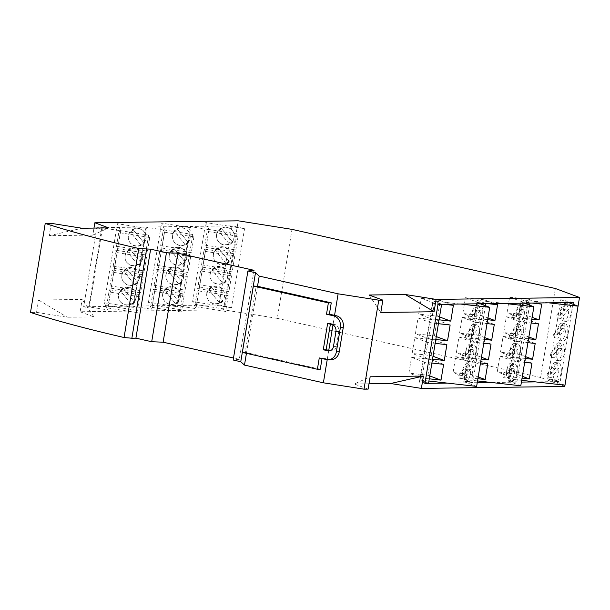 <?xml version="1.0" encoding="UTF-8"?>
<svg xmlns="http://www.w3.org/2000/svg" width="610" height="610" viewBox="0 0 610 610"><rect width="100%" height="100%" fill="white"/><g stroke="black" fill="none" stroke-linecap="round" stroke-linejoin="round"><path stroke-width="0.46" stroke-dasharray="3.05 2.29" d="M467.405 363.644A8.898 4.056 96.4 0 0 462.525 371.032A8.898 4.056 96.4 0 0 462.311 375.486L458.781 375.089A8.898 4.056 -83.6 0 0 459.421 378.276L462.952 378.673A8.898 4.056 96.4 0 0 465.422 381.326A8.898 4.056 96.4 0 0 470.31 373.938A8.898 4.056 96.4 0 0 470.516 369.477L466.986 369.08A8.898 4.056 -83.6 0 0 466.353 365.901L469.883 366.297A8.898 4.056 96.4 0 0 467.405 363.644L469.86 363.918A8.898 4.056 -83.6 0 0 466.063 367.479A8.898 4.056 -83.6 0 0 464.972 371.307A8.898 4.056 -83.6 0 0 464.744 375.455A8.898 4.056 -83.6 0 0 467.87 381.601A8.898 4.056 -83.6 0 0 472.758 374.212A8.898 4.056 -83.6 0 0 469.86 363.918M477.18 304.626A8.898 4.056 96.4 0 0 472.292 312.015A8.898 4.056 96.4 0 0 472.079 316.468L468.556 316.071A8.898 4.056 -83.6 0 0 469.189 319.259L472.719 319.655A8.898 4.056 96.4 0 0 475.19 322.309A8.898 4.056 96.4 0 0 480.078 314.92A8.898 4.056 96.4 0 0 480.283 310.459L476.761 310.063A8.898 4.056 -83.6 0 0 476.12 306.883L479.651 307.28A8.898 4.056 96.4 0 0 477.18 304.626L479.628 304.901A8.898 4.056 -83.6 0 0 475.83 308.462A8.898 4.056 -83.6 0 0 474.74 312.289A8.898 4.056 -83.6 0 0 474.511 316.438A8.898 4.056 -83.6 0 0 477.638 322.583A8.898 4.056 -83.6 0 0 482.525 315.195A8.898 4.056 -83.6 0 0 479.628 304.901M473.924 324.299A8.898 4.056 96.4 0 0 469.037 331.688A8.898 4.056 96.4 0 0 468.823 336.14L465.293 335.744A8.898 4.056 -83.6 0 0 465.933 338.931L469.464 339.328A8.898 4.056 96.4 0 0 471.934 341.981A8.898 4.056 96.4 0 0 476.822 334.593A8.898 4.056 96.4 0 0 477.028 330.132L473.505 329.736A8.898 4.056 -83.6 0 0 472.864 326.556L476.395 326.952A8.898 4.056 96.4 0 0 473.924 324.299L476.372 324.573A8.898 4.056 -83.6 0 0 472.575 328.134A8.898 4.056 -83.6 0 0 471.484 331.962A8.898 4.056 -83.6 0 0 471.255 336.11A8.898 4.056 -83.6 0 0 474.382 342.256A8.898 4.056 -83.6 0 0 479.269 334.867A8.898 4.056 -83.6 0 0 476.372 324.573M470.668 343.971A8.898 4.056 96.4 0 0 465.781 351.36A8.898 4.056 96.4 0 0 465.567 355.813L462.037 355.416A8.898 4.056 -83.6 0 0 462.677 358.604L466.208 359A8.898 4.056 96.4 0 0 468.678 361.654A8.898 4.056 96.4 0 0 473.566 354.265A8.898 4.056 96.4 0 0 473.772 349.804L470.241 349.408A8.898 4.056 -83.6 0 0 469.608 346.228L473.139 346.625A8.898 4.056 96.4 0 0 470.668 343.971L473.116 344.246A8.898 4.056 -83.6 0 0 469.319 347.807A8.898 4.056 -83.6 0 0 468.228 351.635A8.898 4.056 -83.6 0 0 468 355.782A8.898 4.056 -83.6 0 0 471.126 361.928A8.898 4.056 -83.6 0 0 476.013 354.54A8.898 4.056 -83.6 0 0 473.116 344.246M511.569 363.041A8.898 4.056 96.4 0 0 506.681 370.43A8.898 4.056 96.4 0 0 506.475 374.891L502.945 374.494A8.898 4.056 -83.6 0 0 503.586 377.674L507.108 378.07A8.898 4.056 96.4 0 0 509.586 380.724A8.898 4.056 96.4 0 0 514.474 373.335A8.898 4.056 96.4 0 0 514.68 368.882L511.149 368.486A8.898 4.056 -83.6 0 0 510.517 365.298L514.039 365.695A8.898 4.056 96.4 0 0 511.569 363.041L514.024 363.316A8.898 4.056 -83.6 0 0 510.227 366.877A8.898 4.056 -83.6 0 0 509.137 370.705A8.898 4.056 -83.6 0 0 508.908 374.853A8.898 4.056 -83.6 0 0 512.034 380.998A8.898 4.056 -83.6 0 0 516.922 373.617A8.898 4.056 -83.6 0 0 514.024 363.316M521.344 304.024A8.898 4.056 96.4 0 0 516.457 311.413A8.898 4.056 96.4 0 0 516.243 315.873L512.713 315.477A8.898 4.056 -83.6 0 0 513.353 318.664L516.883 319.06A8.898 4.056 96.4 0 0 519.354 321.706A8.898 4.056 96.4 0 0 524.242 314.325A8.898 4.056 96.4 0 0 524.447 309.865L520.925 309.468A8.898 4.056 -83.6 0 0 520.284 306.281L523.815 306.677A8.898 4.056 96.4 0 0 521.344 304.024L523.792 304.298A8.898 4.056 -83.6 0 0 519.995 307.859A8.898 4.056 -83.6 0 0 518.904 311.687A8.898 4.056 -83.6 0 0 518.675 315.835A8.898 4.056 -83.6 0 0 521.802 321.988A8.898 4.056 -83.6 0 0 526.689 314.6A8.898 4.056 -83.6 0 0 523.792 304.298M518.088 323.696A8.898 4.056 96.4 0 0 513.201 331.085A8.898 4.056 96.4 0 0 512.987 335.546L509.457 335.149A8.898 4.056 -83.6 0 0 510.097 338.329L513.628 338.733A8.898 4.056 96.4 0 0 516.098 341.379A8.898 4.056 96.4 0 0 520.986 333.998A8.898 4.056 96.4 0 0 521.192 329.537L517.661 329.141A8.898 4.056 -83.6 0 0 517.028 325.954L520.559 326.35A8.898 4.056 96.4 0 0 518.088 323.696L520.536 323.971A8.898 4.056 -83.6 0 0 516.739 327.532A8.898 4.056 -83.6 0 0 515.648 331.36A8.898 4.056 -83.6 0 0 515.419 335.508A8.898 4.056 -83.6 0 0 518.546 341.653A8.898 4.056 -83.6 0 0 523.433 334.272A8.898 4.056 -83.6 0 0 520.536 323.971M514.825 343.369A8.898 4.056 96.4 0 0 509.937 350.758A8.898 4.056 96.4 0 0 509.731 355.218L506.201 354.822A8.898 4.056 -83.6 0 0 506.841 358.001L510.372 358.406A8.898 4.056 96.4 0 0 512.842 361.051A8.898 4.056 96.4 0 0 517.73 353.67A8.898 4.056 96.4 0 0 517.936 349.21L514.405 348.813A8.898 4.056 -83.6 0 0 513.772 345.626L517.303 346.022A8.898 4.056 96.4 0 0 514.825 343.369L517.28 343.643A8.898 4.056 -83.6 0 0 513.483 347.204A8.898 4.056 -83.6 0 0 512.392 351.032A8.898 4.056 -83.6 0 0 512.164 355.18A8.898 4.056 -83.6 0 0 515.29 361.326A8.898 4.056 -83.6 0 0 520.178 353.945A8.898 4.056 -83.6 0 0 517.28 343.643M555.733 362.447A8.898 4.056 96.4 0 0 550.845 369.828A8.898 4.056 96.4 0 0 550.639 374.288L547.109 373.892A8.898 4.056 -83.6 0 0 547.75 377.079L551.272 377.476A8.898 4.056 96.4 0 0 553.743 380.129A8.898 4.056 96.4 0 0 558.63 372.74A8.898 4.056 96.4 0 0 558.844 368.28L555.313 367.883A8.898 4.056 -83.6 0 0 554.673 364.696L558.203 365.093A8.898 4.056 96.4 0 0 555.733 362.447L558.188 362.721A8.898 4.056 -83.6 0 0 553.3 370.102A8.898 4.056 -83.6 0 0 556.198 380.404A8.898 4.056 -83.6 0 0 561.086 373.015A8.898 4.056 -83.6 0 0 558.188 362.721M558.989 342.774A8.898 4.056 96.4 0 0 554.101 350.155A8.898 4.056 96.4 0 0 553.895 354.616L550.365 354.219A8.898 4.056 -83.6 0 0 551.005 357.407L554.528 357.803A8.898 4.056 96.4 0 0 557.006 360.457A8.898 4.056 96.4 0 0 561.894 353.068A8.898 4.056 96.4 0 0 562.1 348.607L558.569 348.211A8.898 4.056 -83.6 0 0 557.937 345.024L561.459 345.42A8.898 4.056 96.4 0 0 558.989 342.774L561.444 343.049A8.898 4.056 -83.6 0 0 556.556 350.43A8.898 4.056 -83.6 0 0 559.454 360.731A8.898 4.056 -83.6 0 0 564.341 353.342A8.898 4.056 -83.6 0 0 561.444 343.049M562.245 323.102A8.898 4.056 96.4 0 0 557.357 330.483A8.898 4.056 96.4 0 0 557.151 334.943L553.621 334.547A8.898 4.056 -83.6 0 0 554.261 337.734L557.792 338.131A8.898 4.056 96.4 0 0 560.262 340.784A8.898 4.056 96.4 0 0 565.15 333.395A8.898 4.056 96.4 0 0 565.356 328.935L561.825 328.538A8.898 4.056 -83.6 0 0 561.192 325.351L564.723 325.748A8.898 4.056 96.4 0 0 562.245 323.102L564.7 323.376A8.898 4.056 -83.6 0 0 559.812 330.765A8.898 4.056 -83.6 0 0 562.71 341.059A8.898 4.056 -83.6 0 0 567.597 333.67A8.898 4.056 -83.6 0 0 564.7 323.376M565.508 303.429A8.898 4.056 96.4 0 0 560.62 310.81A8.898 4.056 96.4 0 0 560.407 315.271L556.877 314.874A8.898 4.056 -83.6 0 0 557.517 318.062L561.047 318.458A8.898 4.056 96.4 0 0 563.518 321.112A8.898 4.056 96.4 0 0 568.406 313.723A8.898 4.056 96.4 0 0 568.611 309.262L565.081 308.866A8.898 4.056 -83.6 0 0 564.448 305.679L567.979 306.075A8.898 4.056 96.4 0 0 565.508 303.429L567.956 303.704A8.898 4.056 -83.6 0 0 563.068 311.092A8.898 4.056 -83.6 0 0 565.966 321.386A8.898 4.056 -83.6 0 0 570.853 313.998A8.898 4.056 -83.6 0 0 567.956 303.704M96.761 227.698L102.305 228.941L101.832 227.797L120.704 230.793L117.41 223.717L138.912 227.126L96.761 227.698L83.677 306.761L218.967 304.924L232.052 225.86L138.912 227.126L146.461 228.315L145.477 234.263A8.898 8.83 155.1 0 1 144.128 242.383A8.898 8.83 -24.9 0 1 128.275 235.712A8.898 8.83 -24.9 0 1 145.477 234.263L142.221 253.935A8.898 8.83 155.1 0 1 140.872 262.056A8.898 8.83 -24.9 0 1 125.019 255.384A8.898 8.83 -24.9 0 1 142.221 253.935L138.973 273.539A8.898 8.83 155.1 0 1 137.624 281.652A8.898 8.83 -24.9 0 1 121.771 274.98A8.898 8.83 -24.9 0 1 138.973 273.539L134.368 301.325A8.898 8.83 155.1 0 0 135.717 293.204A8.898 8.83 -24.9 0 0 135.351 292.289L135.489 292.594A8.898 8.83 -24.9 0 1 131.417 304.215A8.898 8.83 -24.9 0 1 118.653 294.958A8.898 8.83 -24.9 0 1 135.489 292.594M117.41 223.717L104.318 302.781L133.369 307.379L134.375 301.332A8.898 8.83 -24.9 0 1 118.515 294.653A8.898 8.83 -24.9 0 1 135.351 292.289M141.192 245.266A8.898 8.83 -24.9 0 1 130.243 231.914L141.398 245.708L130.243 231.914M130.448 232.357A8.898 8.83 -24.9 0 1 133.376 229.97L144.326 243.321L133.376 229.97M133.171 229.528A8.898 8.83 -24.9 0 1 144.12 242.879M125.157 255.681A8.898 8.83 -24.9 0 1 141.993 253.318A8.898 8.83 -24.9 0 1 135.115 265.83A8.898 8.83 -24.9 0 1 125.157 255.681M121.916 275.285A8.898 8.83 -24.9 0 1 138.744 272.922A8.898 8.83 -24.9 0 1 134.665 284.55A8.898 8.83 -24.9 0 1 121.916 275.285M133.369 307.379L132.904 306.258L151.776 309.262L148.482 302.179L177.533 306.784L178.539 300.7A8.898 8.83 -24.9 0 1 162.656 294.05A8.898 8.83 -24.9 0 1 179.874 292.647L181.795 281.027A8.898 8.83 -24.9 0 1 165.92 274.378A8.898 8.83 -24.9 0 1 183.13 272.975L185.043 261.423A8.898 8.83 -24.9 0 1 169.161 254.782A8.898 8.83 -24.9 0 1 186.378 253.379L188.299 241.751A8.898 8.83 -24.9 0 1 172.416 235.109A8.898 8.83 -24.9 0 1 189.634 233.706L190.625 227.721L190.16 226.6L209.024 229.596L205.73 222.52L244.557 228.666L232.052 225.86M162.801 294.356A8.898 8.83 -24.9 0 1 179.637 291.992A8.898 8.83 -24.9 0 1 175.566 303.62A8.898 8.83 -24.9 0 1 162.801 294.356M180.194 296.826A8.898 8.83 155.1 0 0 179.874 292.647L178.539 300.7A8.898 8.83 155.1 0 0 180.194 296.826M185.333 244.671A8.898 8.83 -24.9 0 1 174.391 231.32L185.539 245.113L174.391 231.32M174.59 231.754A8.898 8.83 -24.9 0 1 177.525 229.375L188.475 242.727L177.525 229.375M177.319 228.933A8.898 8.83 -24.9 0 1 188.269 242.284M189.954 237.885A8.898 8.83 155.1 0 0 189.634 233.699L188.299 241.751A8.898 8.83 155.1 0 0 189.954 237.885M169.305 255.087A8.898 8.83 -24.9 0 1 186.134 252.723A8.898 8.83 -24.9 0 1 179.264 265.228A8.898 8.83 -24.9 0 1 169.305 255.087M186.69 257.55A8.898 8.83 155.1 0 0 186.378 253.371L185.043 261.423A8.898 8.83 155.1 0 0 186.69 257.55M166.057 274.683A8.898 8.83 -24.9 0 1 182.893 272.319A8.898 8.83 -24.9 0 1 178.806 283.955A8.898 8.83 -24.9 0 1 166.057 274.683M183.45 277.154A8.898 8.83 155.1 0 0 183.13 272.975L181.795 281.027A8.898 8.83 155.1 0 0 183.45 277.154M206.942 293.753A8.898 8.83 -24.9 0 1 223.779 291.389A8.898 8.83 -24.9 0 1 219.707 303.017A8.898 8.83 -24.9 0 1 206.942 293.753M206.805 293.448A8.898 8.83 -24.9 0 1 223.641 291.084A8.898 8.83 -24.9 0 1 216.763 303.597A8.898 8.83 -24.9 0 1 206.805 293.448M210.206 274.081A8.898 8.83 -24.9 0 1 227.034 271.717A8.898 8.83 -24.9 0 1 222.955 283.353A8.898 8.83 -24.9 0 1 210.206 274.081M210.061 273.776A8.898 8.83 -24.9 0 1 226.897 271.412A8.898 8.83 -24.9 0 1 220.019 283.924A8.898 8.83 -24.9 0 1 210.061 273.776M213.447 254.484A8.898 8.83 -24.9 0 1 230.283 252.121A8.898 8.83 -24.9 0 1 223.405 264.626A8.898 8.83 -24.9 0 1 213.447 254.484M213.302 254.179A8.898 8.83 -24.9 0 1 230.138 251.816A8.898 8.83 -24.9 0 1 223.26 264.321A8.898 8.83 -24.9 0 1 213.302 254.179M229.482 244.069A8.898 8.83 -24.9 0 1 218.532 230.717L229.688 244.511L218.532 230.717M218.738 231.16A8.898 8.83 -24.9 0 1 221.666 228.773L232.616 242.124L221.666 228.773M221.46 228.331A8.898 8.83 -24.9 0 1 232.41 241.682M216.565 234.507A8.898 8.83 -24.9 0 1 233.394 232.143A8.898 8.83 -24.9 0 1 226.523 244.648A8.898 8.83 -24.9 0 1 216.565 234.507M369.035 295.011L380.8 312.465M573.019 304.253L560.216 381.563L535.611 381.898M521.405 382.089L491.446 382.493M477.241 382.691L447.282 383.095M564.768 386.458L540.62 377.506L555.352 288.507M540.62 377.506L277.268 318.359L291.999 229.368M277.268 318.359L223.512 309.819L238.243 220.82M223.512 309.819L80.116 311.763L82.159 299.426L38.582 300.021L36.539 312.35L30.5 312.434M51.27 223.359L49.227 235.689L92.811 235.102L93.97 228.079M92.811 235.102L108.656 227.881M49.227 235.689L82.007 228.247M254.035 270.314L239.303 359.305L233.5 358.009M239.303 359.305L233.172 360.022M246.432 353.335L257.527 286.296M328.767 350.315L327.212 359.679M334.554 315.355L332.969 324.932M368.104 389.127L354.303 384.01L370.148 376.789M368.989 383.812L354.303 384.01M36.539 312.35L67.275 317.238L93.925 316.88L80.116 311.763M424.926 383.4L419.383 382.157L432.475 303.094L438.018 304.337M428.921 381.029L420.092 380.038L428.563 383.179M425.033 382.783L419.383 382.157M476.631 386.397L463.73 381.578L476.814 302.514L480.169 303.765M477.531 380.93L464.256 379.435L472.727 382.577L463.73 381.578M520.795 385.794L507.894 380.975L520.978 301.912L524.333 303.162M521.695 380.335L508.412 378.84L516.891 381.982L507.894 380.975M564.951 385.2L547.719 378.757L560.216 381.563M573.308 302.499L560.803 299.693L547.719 378.757M560.803 299.693L568.497 302.568M548.695 302.834L521.504 299.777L529.983 302.918L520.978 301.912M504.531 303.429L477.34 300.372L485.819 303.513L476.814 302.514M460.375 304.032L433.176 300.974L441.655 304.115L432.475 303.094M93.925 316.88L82.159 299.426M38.582 300.021L67.275 317.238M104.318 302.781L107.612 309.857L88.74 306.861L89.22 308.004L83.677 306.761M102.305 228.941L89.22 308.004M146.461 228.315L145.996 227.194L164.86 230.199L161.574 223.115L190.625 227.721M218.967 304.924L231.464 307.73L244.557 228.666M177.533 306.784L177.068 305.663L195.94 308.66L192.646 301.584L231.464 307.73M320.265 369.233L245.243 352.382L256.231 286.006M331.07 359.694A9.745 8.448 89.2 0 1 329.354 359.519L322.141 357.895L319.266 357.933M322.027 358.55L322.141 357.895M329.903 350.811L330.894 350.796A5.353 4.636 -90.8 0 0 331.832 350.895A5.353 4.636 -90.8 0 0 336.316 346.564L338.802 331.558A6.077 5.269 -90.8 0 0 334.615 324.436L331.748 324.474M330.376 324.162L330.483 323.506L334.615 324.436M330.894 350.796L330.346 350.674M420.092 380.038L433.176 300.974M439.055 319.808L431.781 318.992L434.396 303.2L443.775 304.26M435.799 339.48L428.525 338.664L431.14 322.873L438.415 323.689M432.543 359.153L425.269 358.337L427.884 342.546L435.159 343.361M429.287 378.825L422.013 378.009L424.621 362.218L431.903 363.034M472.727 382.577L485.453 305.74M464.256 379.435L477.34 300.372M487.672 319.709L475.945 318.389L478.56 302.606L487.939 303.658M484.409 339.381L472.689 338.062L475.304 322.278L487.024 323.59M481.153 359.054L469.433 357.735L472.041 341.951L483.768 343.262M477.897 378.726L466.17 377.407L468.785 361.623L480.512 362.935M516.891 381.982L529.61 305.137M508.412 378.84L521.504 299.777M531.828 319.114L520.109 317.795L522.724 302.003L532.103 303.056M528.573 338.786L516.853 337.467L519.461 321.676L531.188 322.995M525.317 358.459L513.589 357.14L516.205 341.348L527.932 342.667M522.061 378.131L510.334 376.812L512.949 361.021L524.676 362.34M145.996 227.194L132.904 306.258M151.776 309.262L164.86 230.199M148.482 302.179L161.574 223.115M151.966 307.371L154.582 291.549L153.476 289.171L150.861 304.992L151.966 307.371L181.467 312.038L184.09 296.216L182.985 293.845L153.476 289.171M155.237 287.592L157.86 271.77L156.755 269.391L154.132 285.213L155.237 287.592L184.738 292.266L187.361 276.444L186.256 274.065L156.755 269.391M158.508 267.813L161.131 251.991L160.026 249.612L157.403 265.434L158.508 267.813L188.017 272.487L190.633 256.665L189.527 254.286L160.026 249.612M161.787 248.034L164.403 232.212L163.297 229.84L160.682 245.655L161.787 248.034L191.288 252.708L193.911 236.886L192.806 234.507L163.297 229.84M120.704 230.793L107.612 309.857M107.802 307.966L110.418 292.144L109.312 289.765L106.697 305.587L107.802 307.966L137.303 312.64L139.926 296.818L138.821 294.439L109.312 289.765M111.073 288.194L113.696 272.373L112.591 269.994L109.968 285.815L111.073 288.194L140.582 292.861L143.197 277.039L142.092 274.66L112.591 269.994M114.352 268.415L116.968 252.593L115.862 250.214L113.246 266.036L114.352 268.415L143.853 273.089L146.469 257.267L145.363 254.888L115.862 250.214M117.623 248.636L120.246 232.814L119.133 230.435L116.518 246.257L117.623 248.636L147.124 253.31L149.747 237.488L148.642 235.109L119.133 230.435M101.832 227.797L88.74 306.861M192.646 301.584L205.73 222.52M209.024 229.596L195.94 308.66M196.13 306.769L198.746 290.947L197.64 288.568L195.025 304.39L196.13 306.769L225.631 311.443L228.247 295.621L227.141 293.242L197.64 288.568M199.401 286.99L202.017 271.168L200.911 268.789L198.296 284.611L199.401 286.99L228.902 291.664L231.525 275.842L230.42 273.463L200.911 268.789M202.672 267.218L205.296 251.396L204.19 249.017L201.567 264.839L202.672 267.218L232.181 271.885L234.797 256.063L233.691 253.684L204.19 249.017M205.951 247.439L208.567 231.617L207.461 229.238L204.846 245.06L205.951 247.439L235.452 252.113L238.075 236.291L236.97 233.912L207.461 229.238M190.16 226.6L177.068 305.663M242.368 352.427L245.243 352.382M327.616 323.544L330.483 323.506M434.396 303.2L421.289 298.305L418.673 314.097L431.781 318.992M439.536 316.925L437.675 316.232L418.673 314.097M437.675 316.232L440.283 300.44L453.39 305.335M421.289 298.305L440.283 300.44M431.14 322.873L418.033 317.978L415.418 333.769L428.525 338.664M436.28 336.598L434.411 335.904L415.418 333.769M434.411 335.904L437.027 320.113L450.134 325.008M418.033 317.978L437.027 320.113M427.884 342.546L414.777 337.65L412.162 353.442L425.269 358.337M433.016 356.27L431.156 355.577L412.162 353.442M431.156 355.577L433.771 339.785L446.878 344.68M414.777 337.65L433.771 339.785M424.621 362.218L411.521 357.323L408.906 373.114L422.013 378.009M429.76 375.943L427.9 375.249L408.906 373.114M427.9 375.249L430.515 359.458L443.622 364.353M411.521 357.323L430.515 359.458M478.56 302.606L465.453 297.703L462.837 313.494L475.945 318.389M487.962 317.924L481.831 315.629L462.837 313.494M481.831 315.629L484.447 299.846L497.554 304.741M465.453 297.703L484.447 299.846M475.304 322.278L462.197 317.375L459.582 333.167L472.689 338.062M484.706 337.597L478.575 335.302L459.582 333.167M478.575 335.302L481.191 319.518L494.298 324.413M462.197 317.375L481.191 319.518M472.041 341.951L458.941 337.048L456.326 352.839L469.433 357.735M481.45 357.269L475.32 354.974L456.326 352.839M475.32 354.974L477.935 339.183L491.042 344.086M458.941 337.048L477.935 339.183M468.785 361.623L455.685 356.72L453.07 372.512L466.17 377.407M478.194 376.942L472.064 374.647L453.07 372.512M472.064 374.647L474.679 358.855L487.779 363.758M455.685 356.72L474.679 358.855M522.724 302.003L509.617 297.108L507.001 312.899L520.109 317.795M532.126 317.322L525.995 315.034L507.001 312.899M525.995 315.034L528.611 299.243L541.718 304.138M509.617 297.108L528.611 299.243M519.461 321.676L506.361 316.781L503.746 332.572L516.853 337.467M528.87 336.994L522.739 334.707L503.746 332.572M522.739 334.707L525.355 318.916L538.462 323.811M506.361 316.781L525.355 318.916M516.205 341.348L503.105 336.453L500.49 352.244L513.589 357.14M525.614 356.667L519.484 354.379L500.49 352.244M519.484 354.379L522.099 338.588L535.199 343.483M503.105 336.453L522.099 338.588M512.949 361.021L499.849 356.126L497.234 371.909L510.334 376.812M522.358 376.339L516.228 374.052L497.234 371.909M516.228 374.052L518.843 358.261L531.943 363.156M499.849 356.126L518.843 358.261M144.326 243.321A8.898 8.83 -24.9 0 1 141.398 245.708M154.582 291.549L184.09 296.216M150.861 304.992L180.362 309.659L181.467 312.038M182.985 293.845L180.362 309.659M157.86 271.77L187.361 276.444M154.132 285.213L183.633 289.887L184.738 292.266M186.256 274.065L183.633 289.887M161.131 251.991L190.633 256.665M157.403 265.434L186.912 270.108L188.017 272.487M189.527 254.286L186.912 270.108M164.403 232.212L193.911 236.886M160.682 245.655L190.183 250.329L191.288 252.708M192.806 234.507L190.183 250.329M110.418 292.144L139.926 296.818M106.697 305.587L136.198 310.261L137.303 312.64M138.821 294.439L136.198 310.261M113.696 272.373L143.197 277.039M109.968 285.815L139.476 290.482L140.582 292.861M142.092 274.66L139.476 290.482M116.968 252.593L146.469 257.267M113.246 266.036L142.748 270.71L143.853 273.089M145.363 254.888L142.748 270.71M120.246 232.814L149.747 237.488M116.518 246.257L146.019 250.931L147.124 253.31M148.642 235.109L146.019 250.931M188.475 242.727A8.898 8.83 -24.9 0 1 185.539 245.113M198.746 290.947L228.247 295.621M195.025 304.39L224.526 309.064L225.631 311.443M227.141 293.242L224.526 309.064M202.017 271.168L231.525 275.842M198.296 284.611L227.797 289.285L228.902 291.664M230.42 273.463L227.797 289.285M205.296 251.396L234.797 256.063M201.567 264.839L231.076 269.506L232.181 271.885M233.691 253.684L231.076 269.506M208.567 231.617L238.075 236.291M204.846 245.06L234.347 249.734L235.452 252.113M236.97 233.912L234.347 249.734M232.616 242.124A8.898 8.83 -24.9 0 1 229.688 244.511M462.311 375.486L469.883 366.297M470.516 369.477L462.952 378.673M472.079 316.468L479.651 307.28M480.283 310.459L472.719 319.655M468.823 336.14L476.395 326.952M477.028 330.132L469.464 339.328M465.567 355.813L473.139 346.625M473.772 349.804L466.208 359M506.475 374.891L514.039 365.695M514.68 368.882L507.108 378.07M516.243 315.873L523.815 306.677M524.447 309.865L516.883 319.06M512.987 335.546L520.559 326.35M521.192 329.537L513.628 338.733M509.731 355.218L517.303 346.022M517.936 349.21L510.372 358.406M558.844 368.28L551.272 377.476M550.639 374.288L558.203 365.093M562.1 348.607L554.528 357.803M553.895 354.616L561.459 345.42M565.356 328.935L557.792 338.131M557.151 334.943L564.723 325.748M568.611 309.262L561.047 318.458M560.407 315.271L567.979 306.075M123.411 288.492L134.566 302.285L123.411 288.492A8.898 8.83 155.1 0 0 120.483 290.878L131.638 304.672L120.483 290.878M134.36 301.843A8.898 8.83 -24.9 0 1 131.432 304.23M137.936 264.923L126.987 251.572L137.936 264.923A8.898 8.83 155.1 0 0 140.864 262.536L129.93 249.193L140.864 262.536M126.987 251.572A8.898 8.83 -24.9 0 1 129.922 249.185M126.666 268.842L137.822 282.636L126.666 268.842A8.898 8.83 155.1 0 0 123.738 271.221L134.886 285.015L123.738 271.221M137.616 282.194A8.898 8.83 -24.9 0 1 134.68 284.58M167.559 287.897L178.707 301.691L167.559 287.897A8.898 8.83 155.1 0 0 164.624 290.284L175.779 304.077L164.624 290.284M178.501 301.248A8.898 8.83 -24.9 0 1 175.573 303.635M182.085 264.321L171.135 250.969L182.085 264.321A8.898 8.83 155.1 0 0 185.013 261.942L174.064 248.583L185.013 261.942M171.135 250.969A8.898 8.83 -24.9 0 1 174.064 248.583M170.808 268.24L181.963 282.034L170.808 268.24A8.898 8.83 155.1 0 0 167.88 270.627L179.035 284.42L167.88 270.627M181.757 281.591A8.898 8.83 -24.9 0 1 178.829 283.978M211.7 287.295L222.856 301.088L211.7 287.295A8.898 8.83 155.1 0 0 208.773 289.681L219.928 303.475L208.773 289.681M222.65 300.646A8.898 8.83 -24.9 0 1 219.722 303.033M214.956 267.645L226.112 281.439L214.956 267.645A8.898 8.83 155.1 0 0 212.028 270.024L223.176 283.818L212.028 270.024M225.906 280.996A8.898 8.83 -24.9 0 1 222.97 283.375M226.226 263.726L215.277 250.374L226.226 263.726A8.898 8.83 155.1 0 0 229.154 261.339L218.22 247.995L229.154 261.339M215.277 250.374A8.898 8.83 -24.9 0 1 218.212 247.988M458.781 375.089L466.353 365.901M466.986 369.08L459.421 378.276M468.556 316.071L476.12 306.883M476.761 310.063L469.189 319.259M465.293 335.744L472.864 326.556M473.505 329.736L465.933 338.931M462.037 355.416L469.608 346.228M470.241 349.408L462.677 358.604M502.945 374.494L510.517 365.298M511.149 368.486L503.586 377.674M512.713 315.477L520.284 306.281M520.925 309.468L513.353 318.664M509.457 335.149L517.028 325.954M517.661 329.141L510.097 338.329M506.201 354.822L513.772 345.626M514.405 348.813L506.841 358.001M555.313 367.883L547.75 377.079M547.109 373.892L554.673 364.696M558.569 348.211L551.005 357.407M550.365 354.219L557.937 345.024M561.825 328.538L554.261 337.734M553.621 334.547L561.192 325.351M565.081 308.866L557.517 318.062M556.877 314.874L564.448 305.679M120.688 291.321A8.898 8.83 -24.9 0 1 123.617 288.934M134.566 302.285A8.898 8.83 -24.9 0 1 131.638 304.672M141.07 262.979A8.898 8.83 -24.9 0 1 138.142 265.365M127.193 252.014A8.898 8.83 -24.9 0 1 130.121 249.627M123.937 271.663A8.898 8.83 -24.9 0 1 126.872 269.284M137.822 282.636A8.898 8.83 -24.9 0 1 134.886 285.015M164.83 290.726A8.898 8.83 -24.9 0 1 167.758 288.339M178.707 301.691A8.898 8.83 -24.9 0 1 175.779 304.077M185.219 262.376A8.898 8.83 -24.9 0 1 182.291 264.763M171.341 251.412A8.898 8.83 -24.9 0 1 174.269 249.025M168.085 271.069A8.898 8.83 -24.9 0 1 171.013 268.682M181.963 282.034A8.898 8.83 -24.9 0 1 179.035 284.42M208.978 290.124A8.898 8.83 -24.9 0 1 211.906 287.737M222.856 301.088A8.898 8.83 -24.9 0 1 219.928 303.475M212.227 270.466A8.898 8.83 -24.9 0 1 215.162 268.08M226.112 281.439A8.898 8.83 -24.9 0 1 223.176 283.818M229.36 261.781A8.898 8.83 -24.9 0 1 226.432 264.168M215.483 250.817A8.898 8.83 -24.9 0 1 218.41 248.43M335.935 331.596L338.802 331.558M333.449 346.602L336.316 346.564M326.487 359.557L329.354 359.519M328.965 350.933L331.832 350.895M465.422 381.326L467.87 381.601M475.19 322.309L477.638 322.583M471.934 341.981L474.382 342.256M468.678 361.654L471.126 361.928M509.586 380.724L512.034 380.998M519.354 321.706L521.802 321.988M516.098 341.379L518.546 341.653M512.842 361.051L515.29 361.326M553.743 380.129L556.198 380.404M557.006 360.457L559.454 360.731M560.262 340.784L562.71 341.059M563.518 321.112L565.966 321.386"/><path stroke-width="0.91" d="M436.104 299.403L405.368 294.516L369.035 295.011L382.844 300.128L378.757 300.181L338.115 293.814L259.219 276.094L255.498 272.731L247.904 271.023L254.035 270.314L177.853 253.203L166.439 252.731L150.639 249.177L138.79 248.514A319.884 32.338 -170.6 0 1 45.231 223.435L51.27 223.359L82.007 228.247L108.656 227.881L94.855 222.764L238.243 220.82L291.999 229.368L555.352 288.507L579.5 297.459L436.104 299.403L434.061 311.74L405.368 294.516M382.844 300.128L380.8 312.465L434.061 311.74M378.757 300.181L364.017 389.18L368.104 389.127L370.148 376.789L423.416 376.065L421.373 388.402L564.768 386.458L579.5 297.459M428.921 381.029L447.282 383.095L424.926 383.4L438.018 304.337L573.308 302.499L573.019 304.253M521.695 380.335L535.611 381.898L521.405 382.089M477.531 380.93L491.446 382.493L477.241 382.691M146.606 249.238L131.867 338.23L124.059 337.513A319.884 32.338 9.4 0 1 30.5 312.434L45.231 223.435M93.97 228.079L94.855 222.764M124.059 337.513L138.79 248.514M150.639 249.177L135.908 338.176L131.867 338.23M135.908 338.176L151.699 341.722L166.439 252.731M177.853 253.203L163.122 342.202L151.699 341.722M233.5 358.009L163.122 342.202M255.498 272.731L240.767 361.73L233.172 360.022L247.904 271.023M240.767 361.73L244.48 365.085L246.432 353.335M322.027 358.55L320.265 369.233L317.391 369.271L319.266 357.933L326.487 359.557A9.745 8.448 -90.8 0 0 328.203 359.732A9.745 8.448 -90.8 0 0 336.362 351.856L340.388 327.532A10.004 8.677 -90.8 0 0 333.495 315.797L326.502 314.226L329.377 314.188L331.253 302.85L257.527 286.296L259.219 276.094M329.377 314.188L336.362 315.759A10.004 8.677 89.2 0 1 343.262 327.494L339.236 351.817A9.745 8.448 89.2 0 1 331.07 359.694L328.203 359.732M338.115 293.814L334.554 315.355M327.212 359.679L323.384 382.805L364.017 389.18M332.969 324.932L328.767 350.315L326.144 349.728L330.376 324.162M421.373 388.402L390.636 383.515L368.989 383.812M323.384 382.805L244.48 365.085M423.416 376.065L390.636 383.515M441.625 304.283L428.563 383.179L425.033 382.783M447.282 383.095L476.631 386.397L489.716 307.333L480.169 303.765M491.446 382.493L520.795 385.794L533.88 306.731L524.333 303.162M535.611 381.898L564.951 385.2L578.044 306.136L568.497 302.568M548.695 302.834L578.044 306.136M504.531 303.429L533.88 306.731M460.375 304.032L489.716 307.333M326.502 314.226L328.378 302.888L253.363 286.044L257.527 286.296M328.378 302.888L331.253 302.85M330.346 350.674L328.767 350.315M443.775 304.26L453.39 305.335L450.775 321.127L439.055 319.808M438.415 323.689L450.134 325.008L447.519 340.799L435.799 339.48M435.159 343.361L446.878 344.68L444.263 360.472L432.543 359.153M431.903 363.034L443.622 364.353L441.007 380.144L429.287 378.825M485.453 305.74L485.789 303.688M487.939 303.658L497.554 304.741L494.939 320.524L487.672 319.709M487.024 323.59L494.298 324.413L491.683 340.197L484.409 339.381M483.768 343.262L491.042 344.086L488.427 359.869L481.153 359.054M480.512 362.935L487.779 363.758L485.171 379.542L477.897 378.726M529.61 305.137L529.953 303.086M532.103 303.056L541.718 304.138L539.103 319.93L531.828 319.114M531.188 322.995L538.462 323.811L535.847 339.602L528.573 338.786M527.932 342.667L535.199 343.483L532.591 359.275L525.317 358.459M524.676 362.34L531.943 363.156L529.335 378.947L522.061 378.131M253.363 286.044L242.368 352.427L317.391 369.271M328.02 350.834L323.269 349.766L327.616 323.544L331.748 324.474A6.077 5.269 89.2 0 1 335.935 331.596L333.449 346.602A5.353 4.636 89.2 0 1 328.965 350.933A5.353 4.636 89.2 0 1 328.02 350.834L329.903 350.811M326.144 349.728L323.269 349.766M450.775 321.127L439.536 316.925M447.519 340.799L436.28 336.598M444.263 360.472L433.016 356.27M441.007 380.144L429.76 375.943M494.939 320.524L487.962 317.924M491.683 340.197L484.706 337.597M488.427 359.869L481.45 357.269M485.171 379.542L478.194 376.942M539.103 319.93L532.126 317.322M535.847 339.602L528.87 336.994M532.591 359.275L525.614 356.667M529.335 378.947L522.358 376.339M339.236 351.817L336.362 351.856M343.262 327.494L340.388 327.532M336.362 315.759L333.495 315.797"/></g></svg>
